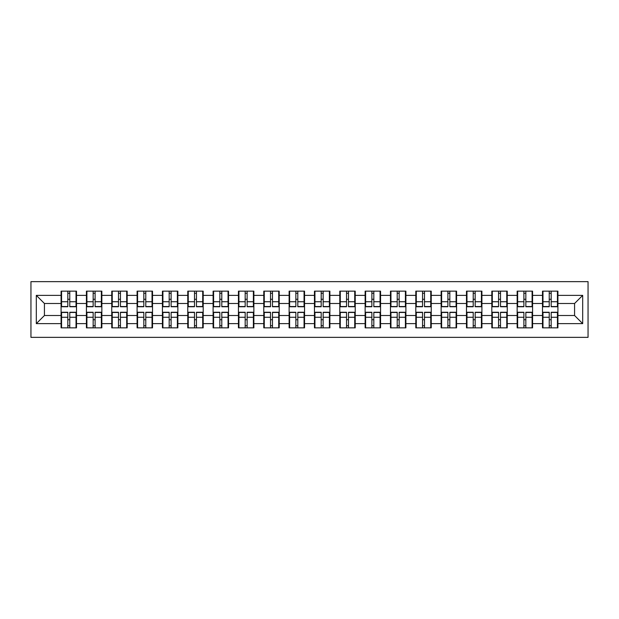 <?xml version="1.0" encoding="UTF-8"?>
<svg xmlns="http://www.w3.org/2000/svg" width="619" height="619" viewBox="0 0 619 619"><rect width="100%" height="100%" fill="white"/><g stroke="black" fill="none" stroke-linecap="round" stroke-linejoin="round"><path stroke-width="0.93" d="M30.95 337.355L588.05 337.355L588.05 281.645L30.95 281.645L30.95 337.355M557.92 319.814L557.433 319.814M542.979 319.814L542.492 319.814M542.492 299.186L542.979 299.186M557.433 299.186L557.92 299.186M557.92 297.074L557.433 297.074M542.979 297.074L542.492 297.074M542.492 321.926L542.979 321.926M557.433 321.926L557.92 321.926M532.58 319.814L532.1 319.814M517.639 319.814L517.151 319.814M517.151 299.186L517.639 299.186M532.1 299.186L532.58 299.186M532.58 297.074L532.1 297.074M517.639 297.074L517.151 297.074M517.151 321.926L517.639 321.926M532.1 321.926L532.58 321.926M507.247 319.814L506.76 319.814M492.306 319.814L491.819 319.814M491.819 299.186L492.306 299.186M506.76 299.186L507.247 299.186M507.247 297.074L506.76 297.074M492.306 297.074L491.819 297.074M491.819 321.926L492.306 321.926M506.76 321.926L507.247 321.926M481.907 319.814L481.42 319.814M466.966 319.814L466.478 319.814M466.478 299.186L466.966 299.186M481.42 299.186L481.907 299.186M481.907 297.074L481.42 297.074M466.966 297.074L466.478 297.074M466.478 321.926L466.966 321.926M481.42 321.926L481.907 321.926M456.574 319.814L456.087 319.814M441.626 319.814L441.138 319.814M441.138 299.186L441.626 299.186M456.087 299.186L456.574 299.186M456.574 297.074L456.087 297.074M441.626 297.074L441.138 297.074M441.138 321.926L441.626 321.926M456.087 321.926L456.574 321.926M431.234 319.814L430.747 319.814M416.293 319.814L415.806 319.814M415.806 299.186L416.293 299.186M430.747 299.186L431.234 299.186M431.234 297.074L430.747 297.074M416.293 297.074L415.806 297.074M415.806 321.926L416.293 321.926M430.747 321.926L431.234 321.926M405.894 319.814L405.406 319.814M390.953 319.814L390.465 319.814M390.465 299.186L390.953 299.186M405.406 299.186L405.894 299.186M405.894 297.074L405.406 297.074M390.953 297.074L390.465 297.074M390.465 321.926L390.953 321.926M405.406 321.926L405.894 321.926M380.561 319.814L380.074 319.814M365.612 319.814L365.133 319.814M365.133 299.186L365.612 299.186M380.074 299.186L380.561 299.186M380.561 297.074L380.074 297.074M365.612 297.074L365.133 297.074M365.133 321.926L365.612 321.926M380.074 321.926L380.561 321.926M355.221 319.814L354.733 319.814M340.28 319.814L339.792 319.814M339.792 299.186L340.28 299.186M354.733 299.186L355.221 299.186M355.221 297.074L354.733 297.074M340.28 297.074L339.792 297.074M339.792 321.926L340.28 321.926M354.733 321.926L355.221 321.926M329.881 319.814L329.393 319.814M314.939 319.814L314.452 319.814M314.452 299.186L314.939 299.186M329.393 299.186L329.881 299.186M329.881 297.074L329.393 297.074M314.939 297.074L314.452 297.074M314.452 321.926L314.939 321.926M329.393 321.926L329.881 321.926M304.548 319.814L304.061 319.814M289.607 319.814L289.119 319.814M289.119 299.186L289.607 299.186M304.061 299.186L304.548 299.186M304.548 297.074L304.061 297.074M289.607 297.074L289.119 297.074M289.119 321.926L289.607 321.926M304.061 321.926L304.548 321.926M279.208 319.814L278.72 319.814M264.267 319.814L263.779 319.814M263.779 299.186L264.267 299.186M278.72 299.186L279.208 299.186M279.208 297.074L278.72 297.074M264.267 297.074L263.779 297.074M263.779 321.926L264.267 321.926M278.72 321.926L279.208 321.926M253.867 319.814L253.388 319.814M238.926 319.814L238.439 319.814M238.439 299.186L238.926 299.186M253.388 299.186L253.867 299.186M253.867 297.074L253.388 297.074M238.926 297.074L238.439 297.074M238.439 321.926L238.926 321.926M253.388 321.926L253.867 321.926M228.535 319.814L228.047 319.814M213.594 319.814L213.106 319.814M213.106 299.186L213.594 299.186M228.047 299.186L228.535 299.186M228.535 297.074L228.047 297.074M213.594 297.074L213.106 297.074M213.106 321.926L213.594 321.926M228.047 321.926L228.535 321.926M203.194 319.814L202.707 319.814M188.253 319.814L187.766 319.814M187.766 299.186L188.253 299.186M202.707 299.186L203.194 299.186M203.194 297.074L202.707 297.074M188.253 297.074L187.766 297.074M187.766 321.926L188.253 321.926M202.707 321.926L203.194 321.926M177.862 319.814L177.374 319.814M162.913 319.814L162.426 319.814M162.426 299.186L162.913 299.186M177.374 299.186L177.862 299.186M177.862 297.074L177.374 297.074M162.913 297.074L162.426 297.074M162.426 321.926L162.913 321.926M177.374 321.926L177.862 321.926M152.522 319.814L152.034 319.814M137.58 319.814L137.093 319.814M137.093 299.186L137.58 299.186M152.034 299.186L152.522 299.186M152.522 297.074L152.034 297.074M137.58 297.074L137.093 297.074M137.093 321.926L137.58 321.926M152.034 321.926L152.522 321.926M127.181 319.814L126.694 319.814M112.24 319.814L111.753 319.814M111.753 299.186L112.24 299.186M126.694 299.186L127.181 299.186M127.181 297.074L126.694 297.074M112.24 297.074L111.753 297.074M111.753 321.926L112.24 321.926M126.694 321.926L127.181 321.926M101.849 319.814L101.361 319.814M86.9 319.814L86.42 319.814M86.42 299.186L86.9 299.186M101.361 299.186L101.849 299.186M101.849 297.074L101.361 297.074M86.9 297.074L86.42 297.074M86.42 321.926L86.9 321.926M101.361 321.926L101.849 321.926M574.571 315.512L574.571 303.488L557.92 303.488L557.92 315.512L574.571 315.512L582.688 323.629L582.688 295.371L557.92 295.371L557.92 291.147L542.492 291.147L542.492 303.488L532.58 303.488L532.58 315.512L542.492 315.512L542.492 303.488M582.688 323.629L557.92 323.629L557.92 327.853L542.492 327.853L542.492 323.629L532.58 323.629L532.58 327.853L517.151 327.853L517.151 323.629L507.247 323.629L507.247 327.853L491.819 327.853L491.819 323.629L481.907 323.629L481.907 327.853L466.478 327.853L466.478 323.629L456.574 323.629L456.574 327.853L441.138 327.853L441.138 323.629L431.234 323.629L431.234 327.853L415.806 327.853L415.806 323.629L405.894 323.629L405.894 327.853L390.465 327.853L390.465 323.629L380.561 323.629L380.561 327.853L365.133 327.853L365.133 323.629L355.221 323.629L355.221 327.853L339.792 327.853L339.792 323.629L329.881 323.629L329.881 327.853L314.452 327.853L314.452 323.629L304.548 323.629L304.548 327.853L289.119 327.853L289.119 323.629L279.208 323.629L279.208 327.853L263.779 327.853L263.779 323.629L253.867 323.629L253.867 327.853L238.439 327.853L238.439 323.629L228.535 323.629L228.535 327.853L213.106 327.853L213.106 323.629L203.194 323.629L203.194 327.853L187.766 327.853L187.766 323.629L177.862 323.629L177.862 327.853L162.426 327.853L162.426 323.629L152.522 323.629L152.522 327.853L137.093 327.853L137.093 323.629L127.181 323.629L127.181 327.853L111.753 327.853L111.753 323.629L101.849 323.629L101.849 327.853L86.42 327.853L86.42 323.629L76.508 323.629L76.508 327.853L61.08 327.853L61.08 323.629L36.312 323.629L36.312 295.371L61.08 295.371L61.08 303.488L44.429 303.488L44.429 315.512L61.08 315.512L61.08 303.488M542.492 295.371L532.58 295.371L532.58 291.147L517.151 291.147L517.151 295.371L507.247 295.371L507.247 291.147L491.819 291.147L491.819 295.371L481.907 295.371L481.907 291.147L466.478 291.147L466.478 295.371L456.574 295.371L456.574 291.147L441.138 291.147L441.138 295.371L431.234 295.371L431.234 291.147L415.806 291.147L415.806 295.371L405.894 295.371L405.894 291.147L390.465 291.147L390.465 295.371L380.561 295.371L380.561 291.147L365.133 291.147L365.133 295.371L355.221 295.371L355.221 291.147L339.792 291.147L339.792 295.371L329.881 295.371L329.881 291.147L314.452 291.147L314.452 295.371L304.548 295.371L304.548 291.147L289.119 291.147L289.119 295.371L279.208 295.371L279.208 291.147L263.779 291.147L263.779 295.371L253.867 295.371L253.867 291.147L238.439 291.147L238.439 295.371L228.535 295.371L228.535 291.147L213.106 291.147L213.106 295.371L203.194 295.371L203.194 291.147L187.766 291.147L187.766 295.371L177.862 295.371L177.862 291.147L162.426 291.147L162.426 295.371L152.522 295.371L152.522 291.147L137.093 291.147L137.093 295.371L127.181 295.371L127.181 291.147L111.753 291.147L111.753 295.371L101.849 295.371L101.849 291.147L86.42 291.147L86.42 295.371L76.508 295.371L76.508 291.147L61.08 291.147L61.08 295.371M542.492 315.512L542.492 323.629M532.58 315.512L532.58 323.629M532.58 295.371L532.58 303.488M507.247 315.512L517.151 315.512L517.151 303.488L507.247 303.488L507.247 323.629M517.151 315.512L517.151 323.629M517.151 295.371L517.151 303.488M507.247 295.371L507.247 303.488M481.907 315.512L491.819 315.512L491.819 303.488L481.907 303.488L481.907 323.629M491.819 315.512L491.819 323.629M491.819 295.371L491.819 303.488M481.907 295.371L481.907 303.488M456.574 315.512L466.478 315.512L466.478 303.488L456.574 303.488L456.574 323.629M466.478 315.512L466.478 323.629M466.478 295.371L466.478 303.488M456.574 295.371L456.574 303.488M431.234 315.512L441.138 315.512L441.138 303.488L431.234 303.488L431.234 323.629M441.138 315.512L441.138 323.629M441.138 295.371L441.138 303.488M431.234 295.371L431.234 303.488M405.894 315.512L415.806 315.512L415.806 303.488L405.894 303.488L405.894 323.629M415.806 315.512L415.806 323.629M415.806 295.371L415.806 303.488M405.894 295.371L405.894 303.488M380.561 315.512L390.465 315.512L390.465 303.488L380.561 303.488L380.561 323.629M390.465 315.512L390.465 323.629M390.465 295.371L390.465 303.488M380.561 295.371L380.561 303.488M355.221 315.512L365.133 315.512L365.133 303.488L355.221 303.488L355.221 323.629M365.133 315.512L365.133 323.629M365.133 295.371L365.133 303.488M355.221 295.371L355.221 303.488M329.881 315.512L339.792 315.512L339.792 303.488L329.881 303.488L329.881 323.629M339.792 315.512L339.792 323.629M339.792 295.371L339.792 303.488M329.881 295.371L329.881 303.488M304.548 315.512L314.452 315.512L314.452 303.488L304.548 303.488L304.548 323.629M314.452 315.512L314.452 323.629M314.452 295.371L314.452 303.488M304.548 295.371L304.548 303.488M279.208 315.512L289.119 315.512L289.119 303.488L279.208 303.488L279.208 323.629M289.119 315.512L289.119 323.629M289.119 295.371L289.119 303.488M279.208 295.371L279.208 303.488M253.867 315.512L263.779 315.512L263.779 303.488L253.867 303.488L253.867 323.629M263.779 315.512L263.779 323.629M263.779 295.371L263.779 303.488M253.867 295.371L253.867 303.488M228.535 315.512L238.439 315.512L238.439 303.488L228.535 303.488L228.535 323.629M238.439 315.512L238.439 323.629M238.439 295.371L238.439 303.488M228.535 295.371L228.535 303.488M203.194 315.512L213.106 315.512L213.106 303.488L203.194 303.488L203.194 323.629M213.106 315.512L213.106 323.629M213.106 295.371L213.106 303.488M203.194 295.371L203.194 303.488M177.862 315.512L187.766 315.512L187.766 303.488L177.862 303.488L177.862 323.629M187.766 315.512L187.766 323.629M187.766 295.371L187.766 303.488M177.862 295.371L177.862 303.488M152.522 315.512L162.426 315.512L162.426 303.488L152.522 303.488L152.522 323.629M162.426 315.512L162.426 323.629M162.426 295.371L162.426 303.488M152.522 295.371L152.522 303.488M127.181 315.512L137.093 315.512L137.093 303.488L127.181 303.488L127.181 323.629M137.093 315.512L137.093 323.629M137.093 295.371L137.093 303.488M127.181 295.371L127.181 303.488M101.849 315.512L111.753 315.512L111.753 303.488L101.849 303.488L101.849 323.629M111.753 315.512L111.753 323.629M111.753 295.371L111.753 303.488M101.849 295.371L101.849 303.488M76.508 315.512L86.42 315.512L86.42 303.488L76.508 303.488L76.508 323.629M86.42 315.512L86.42 323.629M86.42 295.371L86.42 303.488M76.508 295.371L76.508 303.488M76.508 319.814L76.021 319.814M61.567 319.814L61.08 319.814M61.08 299.186L61.567 299.186M76.021 299.186L76.508 299.186M76.508 297.074L76.021 297.074M61.567 297.074L61.08 297.074M61.08 321.926L61.567 321.926M76.021 321.926L76.508 321.926M61.08 315.512L61.08 323.629M44.429 315.512L36.312 323.629M36.312 295.371L44.429 303.488M557.92 315.512L557.92 323.629M557.92 295.371L557.92 303.488M582.688 295.371L574.571 303.488M76.021 291.147L76.021 306.738L69.769 306.738L69.769 291.147M67.819 291.147L67.819 306.738L61.567 306.738L61.567 291.147M67.819 293.259L69.769 293.259M69.769 299.271L67.819 299.271M61.567 327.853L61.567 312.262L67.819 312.262L67.819 327.853M69.769 327.853L69.769 312.262L76.021 312.262L76.021 327.853M69.769 325.741L67.819 325.741M67.819 319.729L69.769 319.729M101.361 291.147L101.361 306.738L95.109 306.738L95.109 291.147M93.16 291.147L93.16 306.738L86.9 306.738L86.9 291.147M93.16 293.259L95.109 293.259M95.109 299.271L93.16 299.271M126.694 291.147L126.694 306.738L120.442 306.738L120.442 291.147M118.492 291.147L118.492 306.738L112.24 306.738L112.24 291.147M118.492 293.259L120.442 293.259M120.442 299.271L118.492 299.271M152.034 291.147L152.034 306.738L145.782 306.738L145.782 291.147M143.832 291.147L143.832 306.738L137.58 306.738L137.58 291.147M143.832 293.259L145.782 293.259M145.782 299.271L143.832 299.271M177.374 291.147L177.374 306.738L171.115 306.738L171.115 291.147M169.173 291.147L169.173 306.738L162.913 306.738L162.913 291.147M169.173 293.259L171.115 293.259M171.115 299.271L169.173 299.271M202.707 291.147L202.707 306.738L196.455 306.738L196.455 291.147M194.505 291.147L194.505 306.738L188.253 306.738L188.253 291.147M194.505 293.259L196.455 293.259M196.455 299.271L194.505 299.271M86.9 327.853L86.9 312.262L93.16 312.262L93.16 327.853M95.109 327.853L95.109 312.262L101.361 312.262L101.361 327.853M95.109 325.741L93.16 325.741M93.16 319.729L95.109 319.729M112.24 327.853L112.24 312.262L118.492 312.262L118.492 327.853M120.442 327.853L120.442 312.262L126.694 312.262L126.694 327.853M120.442 325.741L118.492 325.741M118.492 319.729L120.442 319.729M137.58 327.853L137.58 312.262L143.832 312.262L143.832 327.853M145.782 327.853L145.782 312.262L152.034 312.262L152.034 327.853M145.782 325.741L143.832 325.741M143.832 319.729L145.782 319.729M162.913 327.853L162.913 312.262L169.173 312.262L169.173 327.853M171.115 327.853L171.115 312.262L177.374 312.262L177.374 327.853M171.115 325.741L169.173 325.741M169.173 319.729L171.115 319.729M188.253 327.853L188.253 312.262L194.505 312.262L194.505 327.853M196.455 327.853L196.455 312.262L202.707 312.262L202.707 327.853M196.455 325.741L194.505 325.741M194.505 319.729L196.455 319.729M228.047 291.147L228.047 306.738L221.795 306.738L221.795 291.147M219.846 291.147L219.846 306.738L213.594 306.738L213.594 291.147M219.846 293.259L221.795 293.259M221.795 299.271L219.846 299.271M213.594 327.853L213.594 312.262L219.846 312.262L219.846 327.853M221.795 327.853L221.795 312.262L228.047 312.262L228.047 327.853M221.795 325.741L219.846 325.741M219.846 319.729L221.795 319.729M253.388 291.147L253.388 306.738L247.128 306.738L247.128 291.147M245.178 291.147L245.178 306.738L238.926 306.738L238.926 291.147M245.178 293.259L247.128 293.259M247.128 299.271L245.178 299.271M238.926 327.853L238.926 312.262L245.178 312.262L245.178 327.853M247.128 327.853L247.128 312.262L253.388 312.262L253.388 327.853M247.128 325.741L245.178 325.741M245.178 319.729L247.128 319.729M278.72 291.147L278.72 306.738L272.468 306.738L272.468 291.147M270.518 291.147L270.518 306.738L264.267 306.738L264.267 291.147M270.518 293.259L272.468 293.259M272.468 299.271L270.518 299.271M264.267 327.853L264.267 312.262L270.518 312.262L270.518 327.853M272.468 327.853L272.468 312.262L278.72 312.262L278.72 327.853M272.468 325.741L270.518 325.741M270.518 319.729L272.468 319.729M304.061 291.147L304.061 306.738L297.809 306.738L297.809 291.147M295.859 291.147L295.859 306.738L289.607 306.738L289.607 291.147M295.859 293.259L297.809 293.259M297.809 299.271L295.859 299.271M289.607 327.853L289.607 312.262L295.859 312.262L295.859 327.853M297.809 327.853L297.809 312.262L304.061 312.262L304.061 327.853M297.809 325.741L295.859 325.741M295.859 319.729L297.809 319.729M329.393 291.147L329.393 306.738L323.141 306.738L323.141 291.147M321.191 291.147L321.191 306.738L314.939 306.738L314.939 291.147M321.191 293.259L323.141 293.259M323.141 299.271L321.191 299.271M314.939 327.853L314.939 312.262L321.191 312.262L321.191 327.853M323.141 327.853L323.141 312.262L329.393 312.262L329.393 327.853M323.141 325.741L321.191 325.741M321.191 319.729L323.141 319.729M354.733 291.147L354.733 306.738L348.482 306.738L348.482 291.147M346.532 291.147L346.532 306.738L340.28 306.738L340.28 291.147M346.532 293.259L348.482 293.259M348.482 299.271L346.532 299.271M340.28 327.853L340.28 312.262L346.532 312.262L346.532 327.853M348.482 327.853L348.482 312.262L354.733 312.262L354.733 327.853M348.482 325.741L346.532 325.741M346.532 319.729L348.482 319.729M380.074 291.147L380.074 306.738L373.822 306.738L373.822 291.147M371.872 291.147L371.872 306.738L365.612 306.738L365.612 291.147M371.872 293.259L373.822 293.259M373.822 299.271L371.872 299.271M365.612 327.853L365.612 312.262L371.872 312.262L371.872 327.853M373.822 327.853L373.822 312.262L380.074 312.262L380.074 327.853M373.822 325.741L371.872 325.741M371.872 319.729L373.822 319.729M405.406 291.147L405.406 306.738L399.154 306.738L399.154 291.147M397.205 291.147L397.205 306.738L390.953 306.738L390.953 291.147M397.205 293.259L399.154 293.259M399.154 299.271L397.205 299.271M390.953 327.853L390.953 312.262L397.205 312.262L397.205 327.853M399.154 327.853L399.154 312.262L405.406 312.262L405.406 327.853M399.154 325.741L397.205 325.741M397.205 319.729L399.154 319.729M430.747 291.147L430.747 306.738L424.495 306.738L424.495 291.147M422.545 291.147L422.545 306.738L416.293 306.738L416.293 291.147M422.545 293.259L424.495 293.259M424.495 299.271L422.545 299.271M416.293 327.853L416.293 312.262L422.545 312.262L422.545 327.853M424.495 327.853L424.495 312.262L430.747 312.262L430.747 327.853M424.495 325.741L422.545 325.741M422.545 319.729L424.495 319.729M456.087 291.147L456.087 306.738L449.827 306.738L449.827 291.147M447.885 291.147L447.885 306.738L441.626 306.738L441.626 291.147M447.885 293.259L449.827 293.259M449.827 299.271L447.885 299.271M441.626 327.853L441.626 312.262L447.885 312.262L447.885 327.853M449.827 327.853L449.827 312.262L456.087 312.262L456.087 327.853M449.827 325.741L447.885 325.741M447.885 319.729L449.827 319.729M481.42 291.147L481.42 306.738L475.168 306.738L475.168 291.147M473.218 291.147L473.218 306.738L466.966 306.738L466.966 291.147M473.218 293.259L475.168 293.259M475.168 299.271L473.218 299.271M466.966 327.853L466.966 312.262L473.218 312.262L473.218 327.853M475.168 327.853L475.168 312.262L481.42 312.262L481.42 327.853M475.168 325.741L473.218 325.741M473.218 319.729L475.168 319.729M506.76 291.147L506.76 306.738L500.508 306.738L500.508 291.147M498.558 291.147L498.558 306.738L492.306 306.738L492.306 291.147M498.558 293.259L500.508 293.259M500.508 299.271L498.558 299.271M492.306 327.853L492.306 312.262L498.558 312.262L498.558 327.853M500.508 327.853L500.508 312.262L506.76 312.262L506.76 327.853M500.508 325.741L498.558 325.741M498.558 319.729L500.508 319.729M532.1 291.147L532.1 306.738L525.841 306.738L525.841 291.147M523.891 291.147L523.891 306.738L517.639 306.738L517.639 291.147M523.891 293.259L525.841 293.259M525.841 299.271L523.891 299.271M517.639 327.853L517.639 312.262L523.891 312.262L523.891 327.853M525.841 327.853L525.841 312.262L532.1 312.262L532.1 327.853M525.841 325.741L523.891 325.741M523.891 319.729L525.841 319.729M557.433 291.147L557.433 306.738L551.181 306.738L551.181 291.147M549.231 291.147L549.231 306.738L542.979 306.738L542.979 291.147M549.231 293.259L551.181 293.259M551.181 299.271L549.231 299.271M542.979 327.853L542.979 312.262L549.231 312.262L549.231 327.853M551.181 327.853L551.181 312.262L557.433 312.262L557.433 327.853M551.181 325.741L549.231 325.741M549.231 319.729L551.181 319.729M67.819 301.732L61.567 301.732M67.819 306.529L61.567 306.529M76.021 301.732L69.769 301.732M76.021 306.529L69.769 306.529M69.769 317.268L76.021 317.268M69.769 312.471L76.021 312.471M61.567 317.268L67.819 317.268M61.567 312.471L67.819 312.471M93.16 301.732L86.9 301.732M93.16 306.529L86.9 306.529M101.361 301.732L95.109 301.732M101.361 306.529L95.109 306.529M118.492 301.732L112.24 301.732M118.492 306.529L112.24 306.529M126.694 301.732L120.442 301.732M126.694 306.529L120.442 306.529M143.832 301.732L137.58 301.732M143.832 306.529L137.58 306.529M152.034 301.732L145.782 301.732M152.034 306.529L145.782 306.529M169.173 301.732L162.913 301.732M169.173 306.529L162.913 306.529M177.374 301.732L171.115 301.732M177.374 306.529L171.115 306.529M194.505 301.732L188.253 301.732M194.505 306.529L188.253 306.529M202.707 301.732L196.455 301.732M202.707 306.529L196.455 306.529M95.109 317.268L101.361 317.268M95.109 312.471L101.361 312.471M86.9 317.268L93.16 317.268M86.9 312.471L93.16 312.471M120.442 317.268L126.694 317.268M120.442 312.471L126.694 312.471M112.24 317.268L118.492 317.268M112.24 312.471L118.492 312.471M145.782 317.268L152.034 317.268M145.782 312.471L152.034 312.471M137.58 317.268L143.832 317.268M137.58 312.471L143.832 312.471M171.115 317.268L177.374 317.268M171.115 312.471L177.374 312.471M162.913 317.268L169.173 317.268M162.913 312.471L169.173 312.471M196.455 317.268L202.707 317.268M196.455 312.471L202.707 312.471M188.253 317.268L194.505 317.268M188.253 312.471L194.505 312.471M219.846 301.732L213.594 301.732M219.846 306.529L213.594 306.529M228.047 301.732L221.795 301.732M228.047 306.529L221.795 306.529M221.795 317.268L228.047 317.268M221.795 312.471L228.047 312.471M213.594 317.268L219.846 317.268M213.594 312.471L219.846 312.471M245.178 301.732L238.926 301.732M245.178 306.529L238.926 306.529M253.388 301.732L247.128 301.732M253.388 306.529L247.128 306.529M247.128 317.268L253.388 317.268M247.128 312.471L253.388 312.471M238.926 317.268L245.178 317.268M238.926 312.471L245.178 312.471M270.518 301.732L264.267 301.732M270.518 306.529L264.267 306.529M278.72 301.732L272.468 301.732M278.72 306.529L272.468 306.529M272.468 317.268L278.72 317.268M272.468 312.471L278.72 312.471M264.267 317.268L270.518 317.268M264.267 312.471L270.518 312.471M295.859 301.732L289.607 301.732M295.859 306.529L289.607 306.529M304.061 301.732L297.809 301.732M304.061 306.529L297.809 306.529M297.809 317.268L304.061 317.268M297.809 312.471L304.061 312.471M289.607 317.268L295.859 317.268M289.607 312.471L295.859 312.471M321.191 301.732L314.939 301.732M321.191 306.529L314.939 306.529M329.393 301.732L323.141 301.732M329.393 306.529L323.141 306.529M323.141 317.268L329.393 317.268M323.141 312.471L329.393 312.471M314.939 317.268L321.191 317.268M314.939 312.471L321.191 312.471M346.532 301.732L340.28 301.732M346.532 306.529L340.28 306.529M354.733 301.732L348.482 301.732M354.733 306.529L348.482 306.529M348.482 317.268L354.733 317.268M348.482 312.471L354.733 312.471M340.28 317.268L346.532 317.268M340.28 312.471L346.532 312.471M371.872 301.732L365.612 301.732M371.872 306.529L365.612 306.529M380.074 301.732L373.822 301.732M380.074 306.529L373.822 306.529M373.822 317.268L380.074 317.268M373.822 312.471L380.074 312.471M365.612 317.268L371.872 317.268M365.612 312.471L371.872 312.471M397.205 301.732L390.953 301.732M397.205 306.529L390.953 306.529M405.406 301.732L399.154 301.732M405.406 306.529L399.154 306.529M399.154 317.268L405.406 317.268M399.154 312.471L405.406 312.471M390.953 317.268L397.205 317.268M390.953 312.471L397.205 312.471M422.545 301.732L416.293 301.732M422.545 306.529L416.293 306.529M430.747 301.732L424.495 301.732M430.747 306.529L424.495 306.529M424.495 317.268L430.747 317.268M424.495 312.471L430.747 312.471M416.293 317.268L422.545 317.268M416.293 312.471L422.545 312.471M447.885 301.732L441.626 301.732M447.885 306.529L441.626 306.529M456.087 301.732L449.827 301.732M456.087 306.529L449.827 306.529M449.827 317.268L456.087 317.268M449.827 312.471L456.087 312.471M441.626 317.268L447.885 317.268M441.626 312.471L447.885 312.471M473.218 301.732L466.966 301.732M473.218 306.529L466.966 306.529M481.42 301.732L475.168 301.732M481.42 306.529L475.168 306.529M475.168 317.268L481.42 317.268M475.168 312.471L481.42 312.471M466.966 317.268L473.218 317.268M466.966 312.471L473.218 312.471M498.558 301.732L492.306 301.732M498.558 306.529L492.306 306.529M506.76 301.732L500.508 301.732M506.76 306.529L500.508 306.529M500.508 317.268L506.76 317.268M500.508 312.471L506.76 312.471M492.306 317.268L498.558 317.268M492.306 312.471L498.558 312.471M523.891 301.732L517.639 301.732M523.891 306.529L517.639 306.529M532.1 301.732L525.841 301.732M532.1 306.529L525.841 306.529M525.841 317.268L532.1 317.268M525.841 312.471L532.1 312.471M517.639 317.268L523.891 317.268M517.639 312.471L523.891 312.471M549.231 301.732L542.979 301.732M549.231 306.529L542.979 306.529M557.433 301.732L551.181 301.732M557.433 306.529L551.181 306.529M551.181 317.268L557.433 317.268M551.181 312.471L557.433 312.471M542.979 317.268L549.231 317.268M542.979 312.471L549.231 312.471"/></g></svg>
